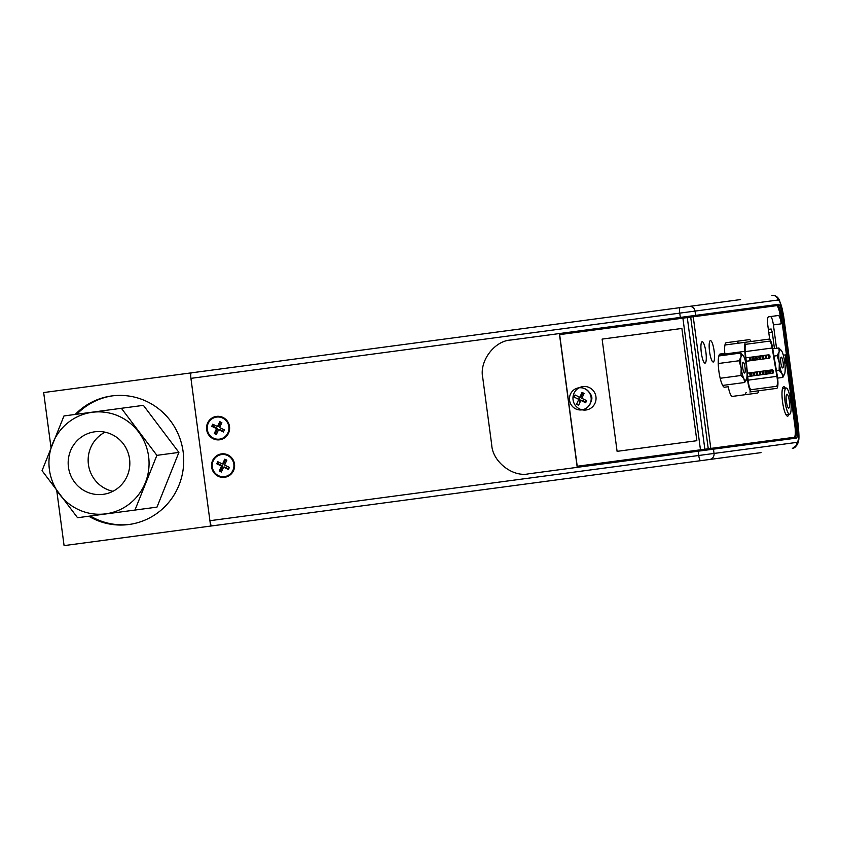<?xml version="1.0" encoding="UTF-8"?>
<svg xmlns="http://www.w3.org/2000/svg" width="841" height="841" viewBox="0 0 841 841"><rect width="100%" height="100%" fill="white"/><g stroke="black" fill="none" stroke-linecap="round" stroke-linejoin="round"><path stroke-width="1.26" d="M112.568 395.838A64.852 63.359 -97.6 0 0 76.783 414.235M90.365 516.017A64.852 63.359 -97.6 0 0 129.724 524.385M75.185 414.445A64.852 63.359 82.4 0 1 111.769 395.943A64.852 63.359 82.4 0 1 183.149 451.838A64.852 63.359 82.4 0 1 128.925 524.5A64.852 63.359 82.4 0 1 88.768 516.227M199.338 371.785L43.669 392.558L50.975 447.338M219.764 524.847L64.084 545.62L56.778 490.829M210.628 526.067L190.213 373.005M223.559 461.825A17.293 3.679 -97.6 0 1 222.897 463.496M232.894 470.413A11.122 10.859 -97.6 0 0 221.604 454.571A11.122 10.859 -97.6 0 0 214.297 472.106A11.122 10.859 -97.6 0 0 232.894 470.413M219.28 471.023L221.551 466.135L216.768 463.78L217.745 461.688L222.529 464.032L224.799 459.154L226.86 460.164L224.589 465.052L229.383 467.407L228.405 469.499L223.611 467.154L221.341 472.032L219.28 471.023L220.342 470.876M222.802 463.444L223.685 463.885L225.682 459.585M222.529 464.032L223.685 463.885M216.768 463.78L217.787 463.643M221.551 466.135L222.707 465.988L217.924 463.633L218.628 462.119M221.614 471.444L220.437 470.865L222.707 465.988M228.678 468.91L224.768 466.997L223.611 467.154M227.89 432.926A11.122 10.859 -97.6 0 0 216.6 417.073A11.122 10.859 -97.6 0 0 209.293 434.608A11.122 10.859 -97.6 0 0 227.89 432.926M223.674 431.422L219.764 429.499L218.607 429.656L216.337 434.534L214.276 433.525L215.433 433.367L217.703 428.49L212.92 426.135L213.625 424.621M214.276 433.525L216.547 428.637L211.764 426.292L212.741 424.19L217.525 426.545L219.795 421.656L221.856 422.666L219.585 427.554L224.379 429.909L223.401 432.011L218.607 429.656M216.547 428.637L217.703 428.49M211.764 426.292L212.92 426.135M217.525 426.545L218.681 426.387L220.678 422.087M216.61 433.945L215.433 433.367M790.635 400.768A13.235 2.817 -97.6 0 1 789.594 414.266A13.235 2.817 -97.6 0 1 785.042 401.514A13.235 2.817 -97.6 0 1 786.093 388.016A13.235 2.817 -97.6 0 1 790.635 400.768M786.356 401.336A7.022 1.493 -97.6 0 1 786.913 394.177A7.022 1.493 -97.6 0 1 789.321 400.947A7.022 1.493 -97.6 0 1 788.774 408.106A7.022 1.493 -97.6 0 1 786.356 401.336M590.14 403.669A11.122 10.859 -97.6 0 0 578.85 387.827A11.122 10.859 -97.6 0 0 571.554 405.351A11.122 10.859 -97.6 0 0 590.14 403.669M582.119 409.819A11.122 10.859 -97.6 0 0 589.289 392.39A11.122 10.859 -97.6 0 0 579.176 387.785M581.835 398.298L586.629 400.652L585.651 402.755L580.858 400.4L578.587 405.288L576.527 404.269L578.797 399.391L574.014 397.036L574.992 394.934L579.775 397.288L582.046 392.4L584.106 393.42L581.835 398.298M578.797 399.391L579.964 399.233L579.018 398.771M579.396 400.442L579.964 399.233M585.925 402.166L582.025 400.242L580.858 400.4M579.775 397.288L580.942 397.131L582.939 392.842M229.509 426.576A11.806 11.532 82.4 0 1 219.627 439.801A11.806 11.532 82.4 0 1 206.634 429.625A11.806 11.532 82.4 0 1 216.505 416.39A11.806 11.532 82.4 0 1 229.509 426.576M214.623 432.789A6.591 6.444 -97.6 0 0 216.558 434.061M234.502 464.064A11.806 11.532 82.4 0 1 224.631 477.299A11.806 11.532 82.4 0 1 211.638 467.123A11.806 11.532 82.4 0 1 221.509 453.888A11.806 11.532 82.4 0 1 234.502 464.064M219.627 470.287A6.591 6.444 -97.6 0 0 221.561 471.559M701.32 352.715A10.807 2.302 82.4 0 0 705.031 363.123A10.807 2.302 82.4 0 0 705.883 352.106A10.807 2.302 82.4 0 0 702.172 341.698A10.807 2.302 82.4 0 0 701.32 352.715M573.068 399.811A11.806 11.532 -97.6 0 0 586.072 409.988A11.806 11.532 -97.6 0 0 595.943 396.763A11.806 11.532 -97.6 0 0 582.95 386.576A11.806 11.532 -97.6 0 0 573.068 399.811M579.102 399.349A6.591 6.444 -97.6 0 0 580.153 401.914M591.044 401.43A6.591 6.444 -97.6 0 0 589.993 393.535M785.368 388.111A14.865 3.164 82.4 0 0 783.728 386.692A14.865 3.164 82.4 0 0 782.55 401.851A14.865 3.164 82.4 0 0 787.66 416.158A14.865 3.164 82.4 0 0 788.869 414.361M709.562 351.612A10.807 2.302 82.4 0 0 713.273 362.019A10.807 2.302 82.4 0 0 714.125 351.002A10.807 2.302 82.4 0 0 710.414 340.594A10.807 2.302 82.4 0 0 709.562 351.612M728.253 386.734L724.627 387.228L728.253 386.734A13.509 2.88 82.4 0 0 732.353 396.405L757.457 393.062A13.509 2.88 82.4 0 0 758.708 390.771M744.895 394.734L746.146 392.442M738.556 343.191L736.748 341.299M751.108 341.509A13.509 2.88 82.4 0 0 749.299 339.627L726.214 342.707A13.509 2.88 82.4 0 0 724.805 353.399L720.19 354.008A16.757 3.564 82.4 0 0 718.866 371.091A16.757 3.564 82.4 0 0 724.627 387.228M579.092 396.952A6.591 6.444 -97.6 0 0 579.05 399.012M784.874 363.669A8.652 1.84 82.4 0 0 785.41 354.902L794.934 426.292A10.807 2.302 -97.6 0 1 794.083 437.309L710.803 448.421L693.236 316.784L690.692 317.12L708.259 448.768M740.595 299.564L689.105 306.429A5.403 5.277 82.4 0 1 695.044 311.096L695.623 315.375A1.083 1.051 82.4 0 1 694.719 316.584L777.568 305.535A1.083 1.051 82.4 0 0 778.472 304.326C780.08 304.852 781.447 308.679 782.55 315.774L797.257 425.988C798.046 433.126 797.741 437.162 796.322 438.108A1.083 1.051 82.4 0 0 795.123 437.173L577.22 466.25L559.507 333.541M704.853 449.22L687.286 317.583L682.903 318.161L700.469 449.809M687.286 317.583L690.692 317.12M776.516 305.672A10.807 2.302 -97.6 0 1 780.227 316.079L781.268 323.838A8.652 1.84 82.4 0 0 778.293 315.512L768.537 316.815A8.652 1.84 82.4 0 0 767.854 325.625L769.673 339.28M776.527 348.258L773.415 324.889C772.606 319.717 771.618 316.941 770.44 316.552M774.445 348.542L772.259 332.121L771.144 328.999L768.359 329.378M218.471 462.045A6.591 6.444 -97.6 0 0 217.661 464.221M213.467 424.547A6.591 6.444 -97.6 0 0 212.657 426.723M761.021 452.626L211.774 525.919A5.403 1.156 82.4 0 1 209.914 520.705L698.745 455.486A5.403 1.156 82.4 0 0 700.595 460.689M709.52 459.501A5.403 5.277 -97.6 0 0 714.041 453.446L796.89 442.387C798.824 441.115 799.255 435.606 798.172 425.861L783.465 315.648C781.951 305.966 780.101 300.763 777.893 300.037L190.928 378.355L209.914 520.705M686.13 462.624L745.757 454.666M689.105 306.429L191.349 372.847A5.403 1.156 82.4 0 0 190.928 378.355M698.261 450.103L698.177 451.197L528.6 473.83C512.674 477.404 492.521 461.635 491.722 444.942L482.734 377.588C479.128 361.273 494.434 340.763 510.75 340.048L680.327 317.414L680.695 318.455L694.719 316.584M559.654 334.613L680.695 318.455M776.443 386.324A8.515 1.808 82.4 0 0 777.116 377.651A8.515 1.808 82.4 0 0 776.916 376.337L772.164 348.027A8.515 1.808 82.4 0 0 769.441 341.141L746.093 344.263A8.515 1.808 82.4 0 0 745.263 351.612L748.101 380.174A8.515 1.808 82.4 0 0 751.181 389.698L776.443 386.324M761.767 340.09L769.168 339.102A10.565 2.25 -97.6 0 1 772.553 347.648L777.305 375.959A10.565 2.25 -97.6 0 1 777.547 377.588A10.565 2.25 -97.6 0 1 776.716 388.363L770.388 389.204M757.131 340.71L749.888 341.677M763.723 390.098L759.087 390.718M749.804 391.959L776.716 388.363M751.455 391.738A10.565 2.25 -97.6 0 1 747.638 379.922L746.125 380.121M719.318 354.755L744.8 351.349L746.051 363.964M747.071 374.245L747.638 379.922M756.038 359.969L749.72 360.81L751.087 359.591L750.908 358.224L749.268 357.404L756.311 356.468L755.586 356.563L756.038 359.969L757.121 358.781L756.942 357.425L755.586 356.563M750.445 360.715L750.372 360.106M750.077 357.919L749.993 357.309M745.883 357.856L749.268 357.404L749.72 360.81L750.803 359.622L750.624 358.266L749.268 357.404M749.72 360.81L746.23 361.273M759.549 356.658L758.75 356.142L762.629 355.627L761.904 355.722L762.356 359.118L763.081 359.023L756.763 359.864L756.69 359.254M756.395 357.078L756.311 356.468L758.75 356.142L759.202 359.538L760.275 358.361L760.096 356.994L758.75 356.142M756.763 359.864L757.415 358.739L756.311 356.468M765.867 355.806L765.068 355.301L768.947 354.776L768.222 354.881L768.674 358.277L769.399 358.182L763.081 359.023L763.008 358.413M762.713 356.227L762.629 355.627L765.068 355.301L765.52 358.697L766.603 357.52L766.414 356.153L765.068 355.301M763.081 359.023L763.733 357.898L762.629 355.627M763.544 356.542L761.904 355.722M763.733 357.898L763.26 356.573M762.356 359.118L763.439 357.94M769.031 355.386L768.947 354.776L769.862 355.701L770.051 357.057L769.399 358.182L769.326 357.572M769.862 355.701L768.222 354.881M770.051 357.057L769.578 355.732M768.674 358.277L769.757 357.099M754.219 373.299L752.863 372.437L753.326 375.832L754.398 374.655L754.219 373.299M747.407 373.162L749.709 372.857L750.161 376.263L751.244 375.075L751.055 373.719L749.709 372.857L752.863 372.437M753.673 372.952L753.589 372.342L772.553 369.809L773.468 370.723L773.005 373.215L772.28 373.309L773.352 372.121L773.173 370.765L771.828 369.903L772.28 373.309L769.841 373.635L769.116 373.73L770.198 372.542L770.02 371.186L768.663 370.324L769.116 373.73L766.687 374.056L765.962 374.15L767.034 372.973L766.855 371.606L765.51 370.744L765.962 374.15L762.798 374.571L763.88 373.393L763.691 372.027L762.345 371.175L762.798 374.571L759.644 374.991L760.716 373.814L760.537 372.447L759.181 371.596L759.644 374.991L756.48 375.412L757.562 374.234L757.373 372.868L756.027 372.016L756.48 375.412L750.887 376.158L751.349 373.677L749.709 372.857M754.051 375.738L754.692 374.613L753.589 372.342M759.991 372.1L759.181 371.596M760.369 374.897L760.832 372.416L759.907 371.491M766.309 371.259L765.51 370.744M766.687 374.056L767.15 371.564L766.225 370.65M772.627 370.418L771.828 369.903M769.473 370.839L768.663 370.324M769.841 373.635L770.303 371.144L769.389 370.229M763.155 371.68L762.345 371.175M763.523 374.476L763.985 371.995L763.071 371.07M756.837 372.521L756.027 372.016M757.205 375.317L757.667 372.836L756.753 371.922M750.887 376.158L747.744 376.579M750.519 373.372L750.435 372.763M765.52 358.697L766.162 357.993M766.246 358.602L766.708 356.121L765.794 355.196M759.202 359.538L759.843 358.834M759.928 359.443L760.39 356.962L759.476 356.048M752.884 360.39L754.251 359.16L754.072 357.803L752.432 356.983L752.884 360.39L753.957 359.202L753.778 357.845L752.432 356.983M753.61 360.284L753.525 359.675M753.231 357.499L753.158 356.889M769.168 339.102L724.963 344.999M744.8 351.349A10.565 2.25 -97.6 0 1 745.82 342.213M783.129 362.376A5.456 1.167 -97.6 0 1 782.698 367.938A5.456 1.167 -97.6 0 1 780.826 362.681A5.456 1.167 -97.6 0 1 781.257 357.12A5.456 1.167 -97.6 0 1 783.129 362.376M784.653 361.851A12.867 2.744 82.4 0 0 781.941 351.443L781.783 351.149A12.867 2.744 82.4 0 0 781.426 350.571A12.867 2.744 82.4 0 0 779.176 351.496L779.113 351.822A12.867 2.744 82.4 0 0 779.218 362.576L779.302 363.196A12.867 2.744 82.4 0 0 782.014 373.604L782.834 377.409L784.842 373.225A12.867 2.744 -97.6 0 0 784.737 362.471L784.653 361.851M782.172 373.898A12.867 2.744 82.4 0 0 784.579 374.203A12.867 2.744 82.4 0 0 784.769 373.551M779.113 351.822L777.168 355.669L779.218 362.576M781.783 351.149L778.903 347.943L779.176 351.496M779.302 363.196L779.134 370.397L782.014 373.604M773.972 356.1L777.168 355.669M776.432 370.765L779.134 370.397M777.61 378.103L782.834 377.409M772.742 348.773L778.903 347.943M745.021 367.454A5.456 1.167 -97.6 0 1 744.59 373.026A5.456 1.167 -97.6 0 1 742.708 367.769A5.456 1.167 -97.6 0 1 743.139 362.208A5.456 1.167 -97.6 0 1 745.021 367.454M746.535 366.939A12.867 2.744 82.4 0 0 743.822 356.531L743.675 356.237A12.867 2.744 82.4 0 0 743.318 355.659A12.867 2.744 82.4 0 0 741.068 356.584L740.995 356.91A12.867 2.744 82.4 0 0 741.1 367.664L741.184 368.284A12.867 2.744 82.4 0 0 743.896 378.692L744.716 382.487L746.734 378.313A12.867 2.744 -97.6 0 0 746.619 367.559L746.535 366.939M744.054 378.986A12.867 2.744 82.4 0 0 746.472 379.291A12.867 2.744 82.4 0 0 746.661 378.639M740.995 356.91L739.05 360.757L741.1 367.664M743.675 356.237L740.784 353.031L741.068 356.584M741.184 368.284L741.016 375.485L743.896 378.692M718.246 363.533L739.05 360.757M720.19 378.271L741.016 375.485M722.661 385.43L744.716 382.487M718.845 355.964L740.784 353.031M617.094 451.344L696.853 440.705L681.883 328.453L602.114 339.102L617.094 451.344M696.853 440.705L681.883 328.453M577.22 467.344L559.37 333.562M105.777 513.83A51.217 50.04 82.4 0 1 49.409 469.688A51.217 50.04 82.4 0 1 92.237 412.3A51.217 50.04 82.4 0 1 148.605 456.442A51.217 50.04 82.4 0 1 105.777 513.83M92.226 412.174L63.969 415.948L42.05 470.666L77.551 517.72L134.959 510.067L156.878 455.349L121.377 408.284L92.226 412.174L143.401 405.351L178.902 452.405L156.983 507.123L105.798 513.956M105.051 432.179A31.548 30.823 -97.6 0 0 88.421 464.474A31.548 30.823 -97.6 0 0 112.936 491.291M129.556 458.986A31.548 30.823 82.4 0 1 103.18 494.34A31.548 30.823 82.4 0 1 68.447 467.144A31.548 30.823 82.4 0 1 94.833 431.79A31.548 30.823 82.4 0 1 129.556 458.986M79.306 517.488L77.551 517.72M65.724 415.717L63.969 415.948M156.878 455.349L178.902 452.405M797.257 425.988L794.934 426.292M780.227 316.079L781.278 315.943L795.985 426.156A10.807 2.302 -97.6 0 1 795.123 437.173M796.322 438.108L713.473 449.157L714.041 453.446L698.745 455.486L698.177 451.197L713.473 449.157A1.083 1.051 -97.6 0 0 712.285 448.232M773.415 324.889L781.268 323.838M772.259 332.121L768.779 332.594M785.41 354.902L783.307 355.186M782.55 315.774L781.278 315.943A10.807 2.302 -97.6 0 0 777.568 305.535M796.89 442.387A5.403 5.277 82.4 0 1 792.369 448.442L797.384 444.7C798.719 440.169 799.654 441.062 798.288 425.851L798.172 425.861M783.465 315.648L779.502 300.248C777.736 296.705 775.223 295.086 771.943 295.38A5.403 5.277 82.4 0 1 777.893 300.037M680.18 307.627A5.403 1.156 82.4 0 0 679.749 313.136L680.327 317.414L778.472 304.326M772.164 348.027L745.263 351.612M748.101 380.174L776.916 376.337M786.02 414.739L789.594 414.266M782.519 388.489L786.093 388.016M798.288 425.851L783.591 315.638"/></g></svg>
